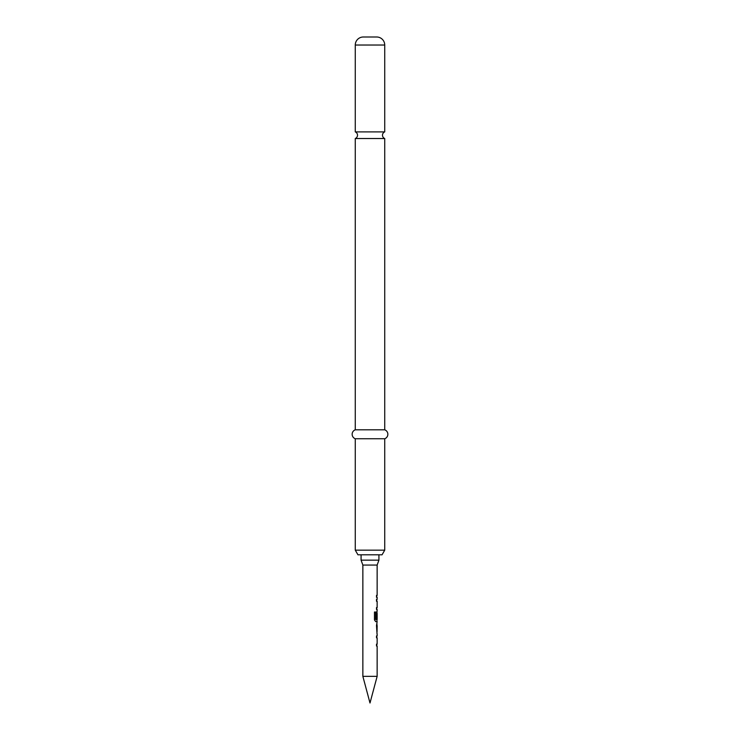<?xml version="1.0" encoding="UTF-8"?>
<svg xmlns="http://www.w3.org/2000/svg" width="740" height="740" viewBox="0 0 740 740"><rect width="100%" height="100%" fill="white"/><g stroke="black" fill="none" stroke-linecap="round" stroke-linejoin="round"><path stroke-width="1.11" d="M355.274 131.896A3.571 3.571 0 0 1 355.274 138.519L384.726 138.519A3.571 3.571 0 0 1 384.726 131.896L355.274 131.896L355.274 45.038A8.038 8.038 0 0 1 363.303 37L376.697 37L363.303 37M377.141 633.829L377.141 635.956L376.493 635.956L376.965 635.956L376.493 637.824L377.141 637.824L377.141 644.142L376.493 644.142L376.493 646.011L377.141 646.011L377.141 676.341L362.859 676.341L362.859 565.064L361.074 560.162L378.926 560.162L377.141 565.064L362.859 565.064M376.493 644.142L376.965 644.142L376.493 646.011M376.965 623.792L376.965 625.642M376.965 631.951L376.965 633.81M377.141 565.064L377.141 595.395L376.493 595.395L376.493 597.273L377.141 597.273L377.141 599.391L376.493 599.391L376.965 599.391L376.493 601.269L377.141 601.269L377.141 607.577L376.493 607.577L376.493 609.455L377.141 609.455L376.965 613.247M376.965 619.565L376.965 621.646L375.689 621.646L377.141 621.646L376.493 625.513L377.021 633.829M377.058 613.247L376.493 618.705L377.039 618.705L377.141 613.247L377.141 619.565L375.837 619.565L375.763 612.017L374.468 612.017L374.468 619.889L375.689 621.646M376.493 607.577L376.965 607.577L376.493 609.455M376.493 595.395L376.965 595.395L376.493 597.273M376.493 635.956L376.493 637.824M376.845 611.582L376.493 618.705M376.493 599.391L376.493 601.269M377.141 625.642L377.058 631.951L377.141 625.642M377.141 676.341L370 703L362.859 676.341M361.074 554.806L361.074 560.162M378.926 554.806L378.926 560.162M376.697 37A8.038 8.038 0 0 1 384.726 45.038L384.726 131.896M382.053 554.806L357.947 554.806L355.274 550.162L384.726 550.162L382.053 554.806M384.726 138.519L384.726 429.811A4.755 4.755 0 0 1 384.726 438.746L355.274 438.746L355.274 550.162M384.726 438.746L384.726 550.162M384.726 429.811L355.274 429.811A4.755 4.755 0 0 0 355.274 438.746M355.274 138.519L355.274 429.811M375.624 619.436L375.624 612.017L374.468 612.017M376.864 631.831L377.039 625.763M384.726 45.038L355.274 45.038"/></g></svg>

